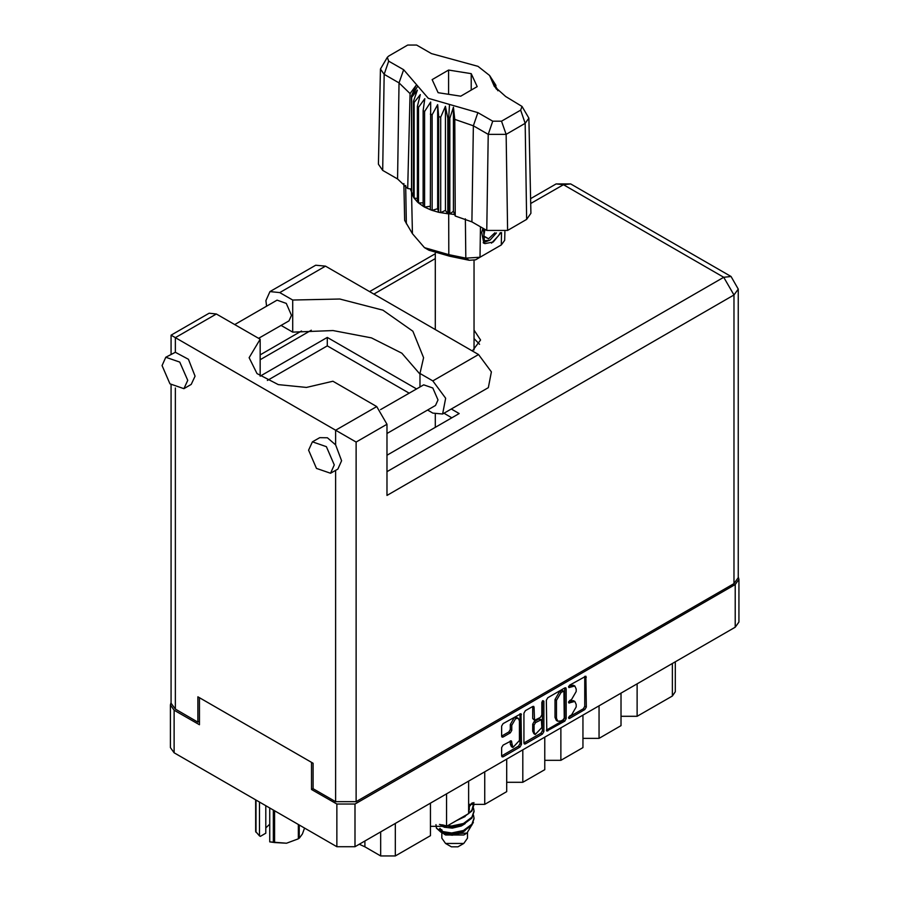 <?xml version="1.0" encoding="UTF-8"?>
<svg xmlns="http://www.w3.org/2000/svg" width="901" height="901" viewBox="0 0 901 901"><rect width="100%" height="100%" fill="white"/><g stroke="black" fill="none" stroke-linecap="round" stroke-linejoin="round"><path stroke-width="1.35" d="M518.323 718.379L516.859 717.534L514.133 717.804L510.293 724.472L511.757 725.316L515.597 718.649L518.323 718.379L519.449 720.868L519.449 740.554L512.883 747.492L511.329 740.791L503.051 745.082L501.609 747.571L501.609 755.962L502.037 756.896L503.051 756.795L520.023 746.997L521.465 744.496L521.048 713.671L503.051 723.571L501.609 726.06L501.609 736.196L502.037 737.131L503.051 737.029L510.315 732.828L511.757 730.339L511.757 725.316M542.83 700.606L543.832 701.181L542.83 700.606L541.816 702.352L541.816 714.977L540.386 717.466L534.541 720.35L534.124 707.285L533.707 706.361L532.682 706.463L534.124 707.285M546.355 700.235L546.772 731.06L564.769 721.16L566.2 718.671L566.2 688.769L565.783 687.835L564.769 687.936L547.785 697.734L546.355 700.235M738.955 579.332L738.955 621.983L735.182 627.231L355.005 846.726L336.828 846.726L174.141 752.797L170.379 747.56L170.379 704.909L174.141 710.157L199.425 724.753L199.425 697.667L311.543 762.404L311.543 789.479L336.828 804.075L355.005 804.075L735.182 584.58L738.955 579.332L738.268 576.944M571.527 714.932L569.545 716.07L568.835 718.469L569.545 718.401L584.839 709.571L586.269 707.082L585.853 676.246L569.545 685.177L568.835 687.576L574.782 686.033L576.133 689.017L576.133 691.506L571.527 699.48L569.545 700.629L568.835 703.017L574.782 701.485L576.133 704.469L576.133 706.958L571.527 714.932M523.977 743.01L540.927 733.234L542.391 734.078L543.832 731.589L543.832 701.181M542.391 734.078L525.418 743.877L524.405 743.978L523.977 743.043L523.977 713.142L525.418 710.652L532.682 706.463M313.086 788.589L311.543 789.479M171.066 702.51L170.379 704.909M637.131 683.836L637.131 716.329L672.315 696.023L672.315 663.53M621.014 693.151L621.014 725.643L599.03 738.336L582.902 738.336M637.131 716.329L621.014 716.329M599.03 705.832L599.03 738.336M582.902 715.146L582.902 747.639L560.918 760.331L544.801 760.331M560.918 727.839L560.918 760.331M544.801 737.142L544.801 769.645L522.817 782.338L522.817 749.835M506.689 759.149L506.689 791.641L484.704 804.334L484.704 771.842M506.689 782.338L522.817 782.338M468.588 781.144L468.588 813.637L446.603 826.33L446.603 793.837M468.588 804.334L484.704 804.334M430.475 803.151L430.475 835.644L395.302 855.95L380.65 855.95L380.65 831.916M430.475 826.33L446.603 826.33M364.86 841.038L364.86 846.827L380.65 855.95M675.345 661.773L675.345 691.788L672.315 696.023M364.86 846.827L359.24 844.282M574.782 701.485L573.318 700.64L570.063 700.967L571.527 701.811M568.655 701.778L570.063 700.967M574.782 686.033L573.318 685.188L570.063 685.515L571.527 686.359M568.655 686.325L570.063 685.515M568.655 717.219L583.375 708.727L584.805 706.238L584.805 676.369M546.355 730.103L563.305 720.316L564.736 717.827L564.736 687.947M563.181 719.753L564.195 718.007L563.891 691.101L561.098 692.385L556.491 700.359L556.491 718.3L557.843 721.273L561.098 720.958L563.181 719.753M563.891 691.101L561.717 690.335L563.181 691.18M557.843 721.273L556.379 720.428L555.027 717.444L555.027 699.503L559.634 691.529L561.717 690.335M532.66 706.474L532.66 718.57L534.541 720.35M542.368 701.001L542.368 730.734L543.832 731.589M534.124 731.995L535.25 734.495L541.816 727.558L541.4 719.685L535.566 722.568L534.124 725.068L534.124 731.995L532.66 731.15L533.786 733.639L535.25 734.495M541.4 719.685L538.922 718.942L540.386 719.786M532.66 731.15L532.66 724.213L534.102 721.724L538.922 718.942M540.927 733.234L542.368 730.734M512.883 747.492L511.419 746.647L510.293 744.147L510.293 740.904L511.757 741.714M503.051 737.029L501.609 736.162L508.851 731.984L510.293 729.495L510.293 724.472M503.051 756.795L501.609 755.928L518.559 746.141L520.001 743.652L520.001 713.783M266.628 306.205L265.885 300.596L269.973 291.586L279.817 292.555L325.543 266.155L315.699 265.187L269.973 291.586M334.26 464.972L326.342 446.716L312.365 441.862L308.615 450.162L316.533 468.407L330.509 473.273L334.26 464.972M330.509 473.273L337.83 469.038L341.592 460.738L335.656 444.824L327.367 437.807L319.697 437.627L312.365 441.862M187.701 380.346L179.783 362.101L165.807 357.235L162.045 365.547L169.962 383.792L183.939 388.658L187.701 380.346M183.939 388.658L191.271 384.423L195.021 376.122L188.377 359.296L175.312 352.246L165.807 357.235M472.394 350.94L480.571 340.026L474.039 330.104M474.039 338.562L479.512 344.261M234.767 324.608L277.08 300.179L286.259 303.367L291.462 315.361L288.996 320.824L258.61 338.359M380.571 409.662L423.639 384.795L432.829 387.993L438.032 399.976L435.566 405.439L386.957 433.505M419.956 374.118L401.902 353.226L371.381 337.92L333.021 330.509L292.69 332.142L281.033 325.419M292.69 332.142L292.69 299.988L279.817 292.555M267.327 380.492L327.3 345.871L327.3 337.402L260.141 376.179L260.141 339.249L216.353 313.965L209.1 313.244L171.066 335.206L356.177 442.076L356.177 801.71L335.656 801.71L313.086 788.679L313.086 763.293L197.882 696.777L197.882 722.163L175.312 709.132L171.066 703.219L171.066 384.885M335.656 444.824L335.656 430.227L376.697 406.542L332.897 381.258L306.408 387.464L278.251 384.614L256.988 373.577L249.104 357.72L260.141 339.249M376.697 406.542L386.957 424.303L386.957 495.392L734.011 295.01L738.268 289.086L738.268 577.642L734.011 583.566L356.177 801.71M197.882 722.163L199.425 721.284M327.3 337.402L416.51 388.917M451.345 409.02L459.206 413.559L386.957 455.275M327.3 345.871L409.178 393.14M444.013 413.255L451.874 417.794M419.956 386.923L419.956 373.465L432.829 380.898L445.691 398.253L442.673 414.032L432.829 413.052L427.592 410.034M432.829 380.898L478.555 354.498L491.417 371.854L488.398 387.633L442.673 414.032M419.956 373.465L423.605 357.72L412.872 331.185L382.869 310.158L339.835 298.986L292.69 299.988M478.555 354.498L325.543 266.155M441.817 832.524L441.817 838.178L445.578 843.426L451.435 846.816L457.888 846.816L463.756 843.426L467.518 838.178L467.518 832.783M451.435 846.816L445.578 843.426L463.756 843.426M442.109 832.625L445.578 834.968L463.756 834.968L466.977 833.098L473.408 822.399M439.474 824.426L451.638 826.87L463.463 824.37L471.933 818.074L474.039 811.486M473.532 807.972L474.039 811.046L471.933 817.196L463.463 823.491L451.638 825.98L447.493 825.823M444.272 825.293L442.47 824.809M468.588 807.341L472.676 802.814M472.011 802.971L468.588 806.463M474.039 818.547L471.933 825.125L463.463 831.42L451.638 833.921L440.961 832.186L436.422 828.165L440.961 831.308L451.638 833.031L463.463 830.542L471.933 824.246L474.039 818.097L473.532 815.022M474.039 804.435L471.933 811.024L463.463 817.32L460.22 818.468M473.937 802.6L471.933 810.145L468.588 813.513M467.698 814.155L464.736 815.867M444.261 834.213L466.977 833.098M443.54 826.003L442.977 826.634M441.817 831.229L441.817 829.72L442.177 831.477M438.866 830.249L439.958 828.323L440.983 831.319M435.938 824.584L436.422 828.165M469.365 808.85L468.588 812.319M465.175 816.531L456.796 820.451M465.175 830.632L461.335 832.986L452.358 835.216L444.441 834.315M469.365 807.082L468.588 810.562M443.416 832.141L439.958 828.323M465.175 823.582L461.335 825.935L452.358 828.165L444.261 827.197L440.859 825.091M522.039 106.397L528.876 118.099L530.914 213.334L526.612 219.439L525.17 123.358L506.125 134.362L488.218 134.362L473.318 125.757L454.723 119.416L455.23 215.981L471.876 221.837L486.777 230.442L488.218 134.362L492.768 121.207L501.564 121.207L520.62 110.204L522.039 106.397L505.72 96.52L494.356 86.372L489.558 75.515L477.935 66.291L431.455 53.655L416.555 45.05L407.759 45.05L388.714 56.053L387.295 57.315L388.714 61.133L403.614 69.726L428.279 98.355L477.868 112.602L492.768 121.207M501.564 121.207L506.125 134.362L507.556 230.442L526.612 219.439M507.556 230.442L486.777 230.442M454.667 214.517L453.383 211.251L449.802 213.897L454.667 214.517L455.23 215.981M424.63 111.465L423.166 110.62L423.166 206.239L424.63 207.095L424.63 111.465L430.644 102.072L430.363 209.753L432.108 210.395L437.638 208.739L438.708 212.287L440.657 212.692L445.432 210.395L447.752 213.717L447.752 118.099L448.675 118.177L449.531 104.46M430.363 114.134L432.108 114.776L432.108 210.395L438.708 212.287L438.708 116.668L440.657 117.074L440.657 212.692L447.752 213.717L448.675 213.796L448.675 118.177L449.802 118.268L449.802 213.897L448.687 213.796L448.799 254.656L465.862 258.182L480.053 257.202L501.305 244.937L504.695 240.297L504.875 231.67M440.657 117.074L445.432 106.307L447.752 118.099M411.689 97.274L411.689 192.893L411.689 97.274L417.445 90.145L413.458 101.374L414.167 102.5L420.305 94.65L417.433 106.307L418.548 107.309L424.776 98.693L423.166 110.62M432.108 114.776L437.638 104.662L438.708 116.668M417.433 106.307L417.433 201.925L418.548 202.928L418.548 107.309M413.458 101.374L413.458 196.992L414.167 198.119L414.167 102.5M495.156 84.075L491.878 79.491L497.949 90.719M495.877 86.237L495.877 85.19M411.374 189.041L407.748 188.568L397.611 178.961L399.053 82.881L384.153 74.276L380.447 69.017L387.295 57.315M388.714 61.133L384.153 74.276L382.711 170.368L397.611 178.961M382.711 170.368L378.409 164.252L380.447 69.017M403.851 183.579L404.639 220.418L412.421 233.652L424.506 247.685L448.799 254.656L449.678 256.211L428.989 250.264L424.506 247.685M430.363 209.753L424.63 207.095L430.363 206.205M423.166 206.239L418.548 202.928L423.166 202.815M417.433 201.925L414.167 198.119L417.433 198.445M413.458 196.992L411.689 192.893L413.458 193.298M500.933 232.638L493.23 242.042L484.986 243.642L483.814 243.157L481.708 232.435L482.936 228.223M501.305 244.937L496.834 247.516L501.305 244.937L501.497 232.548M480.515 226.827L480.053 257.202L475.582 259.792L469.162 260.231L449.678 256.211M410.282 188.906L411.374 191.71M438.168 92.657L460.704 96.137L477.203 86.62L471.167 73.6L448.619 70.109L432.12 79.637L438.168 92.657M407.748 188.568L410.034 93.614L399.053 82.881L403.614 69.726M528.876 118.099L525.17 123.358L520.62 110.204M496.474 89.154L493.376 84.086L497.949 90.483M453.383 211.251L453.383 107.163L454.723 119.416M453.383 107.163L449.802 118.268M410.034 93.614L415.958 85.561L411.374 96.092M437.638 208.739L437.638 104.662M445.432 210.395L445.432 106.307M448.619 94.278L448.619 70.109M471.167 90.1L471.167 73.6M483.758 243.124L484.986 243.642M481.708 232.435L483.015 228.268M491.439 243.135L498.67 235.465L500.224 232.74M483.409 228.494L484.389 240.849L490.054 240.139L496.496 232.92M483.184 242.729L490.054 240.139M484.975 229.406L483.747 236.4L488.601 238.776L494.818 232.818M483.814 236.017L488.601 238.776M274.636 810.821L274.636 842.503L269.771 841.861L269.771 808.017M273.307 842.3L273.307 810.055M265.772 805.697L265.772 833.256L260.355 836.376L259.511 835.937L255.625 831.522L255.625 799.84M269.771 841.861L286.462 843.201L298.299 838.842L298.299 824.483M274.636 842.503L286.462 843.201L298.299 838.842M299.267 825.046L299.267 838.279L302.443 833.988L304.594 828.12M255.974 800.054L255.974 832.287M265.772 827.951L269.771 824.178M259.511 802.093L259.511 835.937M735.182 627.231L735.182 584.58M355.005 804.075L355.005 846.726M174.141 710.157L174.141 752.797M336.828 846.726L336.828 804.075M395.302 823.458L395.302 855.95M568.542 702.363L569.545 702.949M568.542 686.922L569.545 687.497M584.839 676.347L586.269 677.18M584.805 706.238L586.269 707.082M583.375 708.727L584.839 709.571M568.542 717.815L569.545 718.401M564.769 687.936L566.2 688.769M564.736 717.827L566.2 718.671M563.305 720.316L564.769 721.16M546.355 730.125L547.785 730.959M559.634 691.529L561.098 692.385M555.027 699.503L556.491 700.359M555.027 717.444L556.491 718.3M523.977 743.043L525.418 743.877M532.66 718.57L534.124 719.415M534.102 721.724L535.566 722.568M532.66 724.213L534.124 725.068M510.293 744.147L511.757 745.003M510.293 729.495L511.757 730.339M508.851 731.984L510.315 732.828M520.023 713.772L521.465 714.594M520.001 743.652L521.465 744.496M518.559 746.141L520.023 746.997M335.656 801.71L335.656 470.299M216.353 313.965L175.312 337.661L175.312 352.246M175.312 388.004L175.312 709.132M386.957 471.696L723.751 277.249L563.418 184.671L530.712 203.558M435.284 258.643L373.904 294.086M311.273 330.25L260.141 359.758M734.011 583.566L734.011 295.01L723.751 277.249L731.004 276.528L570.671 183.95L556.165 183.95L563.418 184.671L570.671 183.95M386.957 424.303L356.177 442.076M477.868 112.602L473.318 125.757L471.876 221.837M412.421 233.652L411.554 192.352L411.554 96.734L417.704 86.091M491.619 80.166L497.78 89.83M469.162 260.231L465.862 258.182L465.412 218.797M405.63 185.493L406.328 223.808M738.268 289.086L731.004 276.528M556.165 183.95L530.599 198.704M435.284 253.744L369.658 291.631M301.475 330.994L260.141 354.859M171.066 335.206L171.066 354.206M474.039 349.96L474.039 260.4M474.039 811.936L474.039 811.046M474.039 818.986L474.039 818.097M474.039 804.875L474.039 803.996M435.284 427.378L435.284 414.223M435.284 329.518L435.284 253.17M489.558 75.515L495.381 84.401"/></g></svg>
